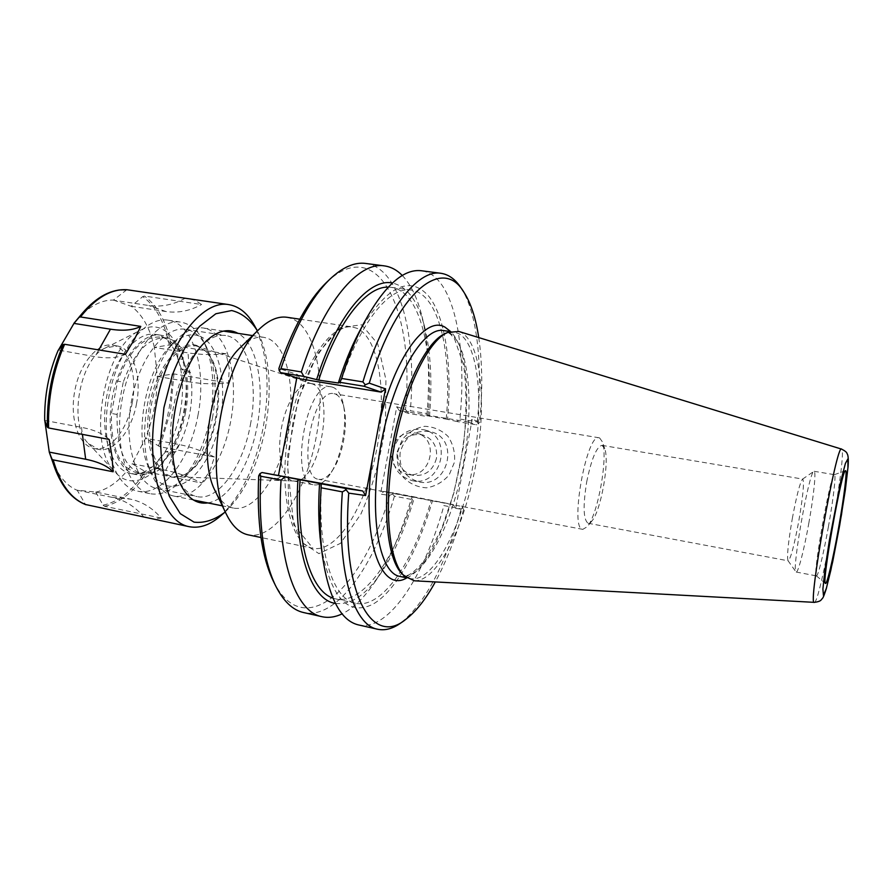 <?xml version="1.0" encoding="UTF-8"?>
<svg xmlns="http://www.w3.org/2000/svg" width="893" height="893" viewBox="0 0 893 893"><rect width="100%" height="100%" fill="white"/><g stroke="black" fill="none" stroke-linecap="round" stroke-linejoin="round"><path stroke-width="0.67" stroke-dasharray="4.46 3.35" d="M286.988 317.283L292.19 318.723C317.283 329.405 326.637 386.156 315.575 440.316C304.848 494.555 274.765 540.042 248.287 534.874M258.691 475.88L277.857 478.748L278.549 475.076M296.811 377.784L297.425 374.513L278.884 368.496M273.47 581.399C304.747 644.735 364.422 585.908 389.515 495.425L380.507 494.086L396.76 406.761L405.467 409.586C415.011 313.231 379.224 232.414 326.659 282.288M207.299 328.959C229.289 336.728 238.989 380.764 230.338 423.182C222.011 465.666 196.438 500.493 173.655 496.017C164.747 494.153 157.525 487.12 151.989 474.942C135.312 440.673 148.45 366.755 175.921 340.345C185.331 330.812 194.529 326.715 203.526 328.021L207.299 328.959M198.726 335.801C189.562 332.888 180.051 336.382 170.183 346.283C145.358 370.227 133.593 436.342 148.651 467.385C164.033 502.469 198.782 485.904 214.063 442.415C230.048 399.684 223.105 343.917 198.726 335.801M240.775 347.12C248.756 339.496 256.447 336.237 263.848 337.331L267.364 338.235C287.792 345.837 296.175 390.319 287.501 433.395C279.096 476.549 254.728 512.236 233.475 508.072C226.152 506.554 220.058 500.85 215.202 490.938M196.884 345.524C177.941 338.547 152.625 372.604 148.361 414.006C143.717 455.408 161.812 485.267 182.339 475.522C215.124 463.355 231.198 372.984 204.62 350.257L196.884 345.524M586.69 481.919C591.479 458.734 596.591 446.556 602.027 445.361L604.728 448.71C609.763 461.313 600.933 510.975 591.858 521.066L588.163 523.265C583.341 520.005 582.85 506.219 586.69 481.919M599.649 437.961L602.351 441.812C608.289 456.803 597.997 514.703 587.248 526.714L582.805 529.359C569.276 529.761 586.522 432.759 599.091 437.793L599.649 437.961M319.002 479.374C323.913 479.909 328.803 476.293 333.647 468.546C342.923 453.811 347.868 426.006 344.24 408.983C342.488 400.544 339.396 395.532 334.975 393.947L334.015 393.724C312.316 387.395 296.23 477.8 318.79 479.34L319.002 479.374M197.922 346.484C180.687 340.345 157.748 368.016 151.263 405.534C144.499 443.006 156.588 476.739 174.894 476.773L183.534 475.009C215.905 463.009 231.812 373.575 205.557 351.15L197.922 346.484M311.735 383.744L310.496 383.443C299.802 381.356 285.994 402.107 281.373 428.517C276.607 454.905 282.411 479.161 293.172 480.88L294.523 481.037C319.828 483.749 336.516 389.94 311.824 383.767L311.735 383.744M332.709 387.194L331.504 386.903C306.556 379.592 288.138 483.135 314.079 484.877C319.85 485.658 325.565 481.517 331.247 472.442C341.852 455.575 347.466 423.974 343.336 404.496C341.327 394.84 337.777 389.069 332.709 387.194M400.164 452.349C398.724 467.865 405.065 477.733 419.197 481.952C448.13 488.739 460.085 438.909 431.219 431.844C415.39 429.265 405.042 436.108 400.164 452.349M397.195 451.925L402.43 439.334C408.469 432.257 415.915 427.914 424.755 426.307C433.685 426.698 441.432 430.046 447.996 436.353C453.097 444.033 455.263 452.639 454.492 462.15L449.157 474.909C442.984 482.03 435.438 486.339 426.519 487.824C417.567 487.288 409.887 483.839 403.457 477.476C398.49 469.807 396.403 461.29 397.195 451.925M393.043 450.664C397.988 434.188 408.469 427.256 424.488 429.857C453.711 437.012 441.589 487.545 412.298 480.668C397.999 476.393 391.58 466.392 393.043 450.664M396.76 406.761L399.126 410.412L468.512 422.054L472.185 419.353L455.72 508.396L453.253 504.578L384.046 491.474L380.507 494.086M277.857 478.748L281.998 475.623M300.16 378.855L297.425 374.513M365.695 263.446C400.41 267.978 417.042 336.304 410.3 410.724L427.021 413.526L427.345 416.551L408.38 413.37L399.126 410.412M405.467 409.586L407.8 412.086L410.3 410.724M455.72 508.396L463.59 509.512C455.821 537.318 446.388 561.451 435.293 581.935M478.748 337.587C482.365 362.547 482.7 390.699 479.753 422.021L472.185 419.353M402.375 574.132L410.345 578.619C432.792 582.85 460.475 530.241 472.274 469.316C484.352 408.458 479.574 345.156 458.835 333.636L454.191 332.096L445.161 333.558M458.79 331.448L461.424 332.564C481.952 344.095 486.908 406.304 475.366 466.994C464.059 527.73 437.157 581.544 414.441 580.807M459.94 419.029L477.297 421.942L478.302 423.918L476.639 424.845L456.993 421.541L459.94 419.029C467.385 343.783 453.298 274.921 421.44 270.746M456.993 421.541L447.538 419.364C452.226 366.409 445.808 317.685 428.729 296.208C409.362 274.408 386.144 286.407 359.064 332.185M477.297 421.942C482.812 365.639 477.487 312.818 461.022 287.881M478.302 423.918L479.753 422.021M468.512 422.054L476.639 424.845M447.538 419.364L428.149 415.892L429.488 416.328L427.345 416.551M411.093 499.354L394.416 496.184L392.574 493.985L393.579 492.958L412.499 496.541L411.093 499.354C401.537 532.418 389.404 560.056 374.692 582.258C364.244 597.752 353.382 608.278 342.131 613.871M412.499 496.541L453.253 504.578M335.422 603.389C350.837 605.253 366.163 594.917 381.411 572.391C394.706 552.332 405.746 527.216 414.508 497.055M394.416 496.184C374.647 565.381 336.672 620.032 303.609 612.553M384.046 491.474L393.579 492.958M463.59 509.512L461.67 505.851M462.887 507.324L461.223 508.887L443.921 505.605L442.068 502.134M401.515 622.477C425.794 602.094 445.696 564.231 461.223 508.887M358.45 624.91C388.801 631.764 424.599 575.795 443.921 505.605M402.308 275.49C410.947 284.61 417.5 298.251 421.976 316.39C428.54 344.173 430.214 376.556 427.021 413.526M408.38 413.37L407.8 412.086M392.574 493.985L389.515 495.425M792.325 518.442C796.612 495.548 800.005 482.466 802.483 479.184L802.785 479.094C804.37 482.265 803.019 496.374 798.722 521.434C794.212 545.511 790.718 558.65 788.251 560.826L787.994 560.637C786.789 556.406 788.229 542.341 792.325 518.442M808.779 523.421C813.635 496.62 816.325 471.225 814.126 471.303L813.813 471.404C809.08 471.839 791.656 569.812 795.942 571.855L796.21 572.045C798.186 572.837 804.146 549.496 808.779 523.421M828.369 526.915C833.236 499.991 836.261 474.529 834.453 474.674L834.33 474.685C830.669 472.955 812.306 576.208 816.347 575.84L816.448 575.896C818.055 576.61 823.714 553.102 828.369 526.915M391.547 450.016C395.487 436.822 403.87 431.207 416.685 433.172C440.495 438.776 430.616 479.976 406.851 474.161C395.454 470.656 390.353 462.607 391.547 450.016M436.454 458.399C432.893 470.778 425.09 476.438 413.057 475.389C401.794 471.917 396.749 463.958 397.921 451.523C401.805 438.496 410.099 432.949 422.769 434.902C433.094 438.854 437.648 446.69 436.454 458.399M429.488 416.328C432.357 382.539 430.817 353.092 424.878 327.965C418.337 301.566 407.509 286.575 392.395 283.014M428.149 415.892C433.965 350.078 420.034 291.129 391.234 287.345L388.232 287.133M446.243 418.929C452.293 352.847 439.177 293.752 411.271 290.08C389.571 286.073 359.566 322.34 340.3 383.655M321.078 545.746C330.432 597.037 347.634 616.561 372.694 604.315C395.644 591.501 418.27 550.177 432.513 500.46M321.614 483.571C317.037 551.361 332.944 599.538 355.57 603.266C382.148 609.238 413.772 561.63 431.174 500.259M332.933 598.087L335.824 598.924C363.25 605.086 395.566 557.891 413.124 496.843M155.516 467.597L158.552 459.783L163.888 460.81L160.863 468.635L155.516 467.597C149.142 472.174 142.824 473.893 136.562 472.754C119.249 467.396 110.877 447.627 111.435 413.448L117.597 381.121L123.256 382.104C134.631 351.596 148.93 336.884 166.176 337.945C172.963 339.15 178.622 343.504 183.154 351.005L183.098 359.455L177.729 358.584L177.774 350.145C173.209 342.644 167.516 338.28 160.695 337.074C143.36 335.991 128.994 350.681 117.597 381.121M183.154 351.005L177.774 350.145M160.863 468.635C154.522 473.223 148.238 474.953 142.009 473.826C124.797 468.49 116.492 448.71 117.095 414.475L123.256 382.104M117.095 414.475L111.435 413.448M190.577 372.504L185.275 371.622L181.391 368.999L186.715 369.881L190.577 372.504C194.428 400.924 189.405 427.412 175.53 451.97L170.25 450.965C184.17 426.463 189.182 400.008 185.275 371.622M175.53 451.97L171.032 452.74L165.718 451.735L170.25 450.965M197.933 415.513C207.009 370.472 193.881 323.59 168.118 320.196C145.302 315.955 116.838 351.139 108.678 397.809C100.239 444.435 114.829 487.265 137.712 491.161C162.359 496.664 190.12 459.515 197.933 415.513M186.715 369.881L183.098 359.455M163.888 460.81L171.032 452.74M181.391 368.999L177.729 358.584M157.313 376.377L173.934 373.91L228.362 383.052L229.3 368.284L226.108 353.795L169.268 344.999L154.288 347.41L157.313 376.377C157.201 397.843 153.283 418.482 145.559 438.318L132.186 463.768L145.246 471.593L201.706 483.046L209.933 470.912L214.409 457.015L160.126 446.768L145.559 438.318M157.246 376.422L190.622 382.081C202.343 384.012 214.923 384.336 228.362 383.052M226.108 353.795C212.523 355.034 199.809 354.722 187.976 352.858L154.288 347.41M132.186 463.768L165.73 470.31C177.495 472.665 189.483 476.907 201.706 483.046M214.409 457.015C202.343 450.909 190.477 446.723 178.812 444.48L145.514 438.251M149.577 518.409L153.786 519.023L161.131 518.052C152.603 508.005 142.333 501.687 130.322 499.12L95.797 492.054L77.2 490.201L85.471 504.512M77.2 490.201L112.339 497.412C124.562 500.035 135.01 506.487 143.695 516.779M161.131 518.052L104.503 506.264L103.097 505.181L95.797 492.054M44.784 420.458L81.475 427.345C94.167 429.767 103.409 433.797 109.192 439.445M125.388 354.309C117.854 357.959 107.707 358.74 94.959 356.653L58.425 350.067M95.763 492.177C109.214 489.118 121.359 479.675 132.231 463.835M51.347 458.589C57.487 474.931 66.104 485.513 77.166 490.324M126.862 289.723L113.456 300.07C100.641 299.858 88.094 306.824 75.816 320.989M113.456 300.07L131.159 306.277L142.78 296.576L144.487 296.063L201.561 304.513L195.21 300.383L188.133 298.63M154.344 347.366C150.124 328.3 142.411 314.559 131.182 306.154M132.175 403.123C137.756 375.618 128.726 347.377 112.451 345.178C97.471 342.376 79.488 363.764 74.61 391.748C69.542 419.71 79.042 445.975 94.078 448.509C109.649 451.936 127.386 429.979 132.175 403.123M131.159 306.277L165.942 311.545C178.075 313.276 189.941 310.931 201.561 304.513M185.119 298.273C173.275 304.859 161.186 307.27 148.83 305.518L113.422 300.193M220.381 516.087C241.021 496.642 255.298 467.151 263.189 427.624C270.456 386.055 267.498 351.942 254.315 325.298M225.248 511.879C244.582 493.282 257.977 465.286 265.433 427.926C272.32 388.611 269.653 356.285 257.441 330.923M207.857 502.915C228.787 499.913 250.051 465.242 257.139 426.05C265.031 385.754 257.229 343.671 238.007 333.346M250.397 424.744C258.881 382.26 247.975 338.436 225.639 335.522C217.669 334.35 209.487 337.911 201.059 346.216C174.224 371.097 160.997 445.484 177.607 478.09C182.652 488.784 189.104 494.956 196.985 496.597C218.35 501.397 243.03 466.235 250.397 424.744M212.456 417.98C217.434 389.594 215.425 365.862 206.406 346.785C201.115 336.672 194.227 330.845 185.744 329.327C164.915 325.42 138.884 358.372 131.293 401.828C123.435 445.239 136.517 485.145 157.402 488.672C165.897 490.157 174.369 487.065 182.819 479.396C197.174 465.376 207.053 444.893 212.456 417.98M210.056 417.678C215.403 387.261 213.215 361.765 203.492 341.193C197.733 330.176 190.198 323.824 180.911 322.161C158.396 317.964 130.188 353.327 121.995 400.176C113.523 446.98 127.811 489.9 150.404 493.729C159.691 495.358 168.944 491.998 178.165 483.638C193.647 468.512 204.274 446.522 210.056 417.678M158.552 459.783L165.718 451.735M185.376 412.957C192.821 376.065 181.848 337.978 160.907 335.21C142.032 331.683 118.758 360.504 112.138 398.423C105.274 436.297 117.184 471.381 136.127 474.585C156.152 479.039 178.968 448.989 185.376 412.957M180.185 412.03C187.619 375.183 176.546 337.141 155.494 334.35C136.495 330.801 113.143 359.566 106.535 397.43C99.681 435.248 111.692 470.298 130.746 473.513C150.884 477.989 173.789 448.018 180.185 412.03M183.5 412.767C194.127 362.647 171.702 313.51 140.681 330.153C103.733 344.988 85.828 445.685 115.398 472.352C138.203 497.993 175.218 462.116 183.5 412.767M136.484 403.882C142.065 376.355 133.102 348.08 116.894 345.904L105.329 347.969C79.711 358.573 67.957 424.655 88.351 443.441L98.498 449.369C114.003 452.773 131.695 430.772 136.484 403.882M357.066 328.345L352.311 326.961C330.053 322.585 299.59 368.932 288.897 429.857C277.935 490.748 290.538 544.752 312.952 548.313C337.186 553.001 365.561 506.331 376.344 451.211C387.439 396.179 379.905 338.815 357.066 328.345M361.676 324.784L377.75 343.917L385.932 379.67L385.419 424.956C380.831 457.506 372.66 487.21 360.895 514.078L340.568 543.29L318.924 553.638L300.137 541.169L288.618 506.298L287.691 455.419L298.039 400.254L317.127 354.242L340.088 327.675L361.676 324.784M448.409 332.118C469.573 343.682 474.685 406.873 462.607 467.575C450.82 528.355 422.813 580.763 399.941 576.431C401.247 577.101 404.094 576.632 408.503 575.047C411.439 573.596 415.223 570.538 419.855 565.883L427.01 556.585L441.577 528.879L453.8 493.17L463.132 448.163C466.659 417.332 466.849 389.739 463.701 365.36L454.693 339.273L450.909 334.495L447.203 331.727L443.665 330.566L448.409 332.118M406.639 577.972C454.637 556.73 488.214 367.916 450.485 331.426M814.349 602.351C819.819 604.606 846.664 455.24 841.865 449.38L841.597 449.112M190.622 382.081L187.976 352.858M165.73 470.31L178.812 444.48M112.339 497.412L130.322 499.12M81.475 427.345L82.402 434.366M98.766 349.922L94.959 356.653M125.266 290.258C110.765 289.365 96.455 297.034 82.323 313.276M54.797 468.066C61.907 486.864 71.842 498.718 84.612 503.63M103.097 505.181C118.758 501.766 132.8 490.57 145.246 471.593M158.385 446.087C167.527 423.003 172.081 398.948 172.059 373.921M104.503 506.264C120.298 502.804 134.463 491.485 147.01 472.297M160.126 446.768L170.518 411.081L173.934 373.91M165.942 311.545L148.83 305.518M169.268 344.999C164.725 322.406 155.895 306.266 142.78 296.576M171.155 344.988C166.611 322.139 157.715 305.841 144.487 296.063M299.791 319.181L352.311 326.961C340.222 324.963 326.592 338.101 311.411 366.353C303.575 382.907 297.391 401.817 292.859 423.092L287.479 465.242L293.663 524.615L312.952 548.313L260.968 537.508M148.651 467.385L151.989 474.942M170.183 346.283L175.921 340.345M263.848 337.331L252.63 335.601M223.473 331.102L203.526 328.021M233.475 508.072L222.346 505.84M193.435 500.013L173.655 496.017M604.728 448.71L602.351 441.812M591.858 521.066L587.248 526.714M599.091 437.793L334.015 393.724M582.805 529.359L318.79 479.34M205.557 351.15L204.62 350.257M183.534 475.009L182.339 475.522M311.824 383.767L198.067 346.529M294.523 481.037L174.894 476.773M293.172 480.88L314.079 484.877M310.496 383.443L331.504 386.903M344.24 408.983L343.336 404.496M333.647 468.546L331.247 472.442M412.298 480.668L419.197 481.952M424.488 429.857L431.219 431.844M406.393 577.793L410.345 578.619M450.195 331.515L454.191 332.096M381.411 572.391L374.692 582.258M588.163 523.265L788.251 560.826M602.027 445.361L802.785 479.094M787.994 560.637L795.942 571.855M802.483 479.184L813.813 471.404M816.347 575.84L825.445 583.408M834.33 474.685L845.492 470.723M796.21 572.045L816.448 575.896M814.126 471.303L834.453 474.674M406.851 474.161L413.057 475.389M416.685 433.172L422.769 434.902M424.878 327.965L421.976 316.39M391.234 287.345L411.271 290.08M335.824 598.924L355.57 603.266M166.176 337.945L160.695 337.074M142.009 473.826L136.562 472.754M177.607 478.09L179.973 483.225M201.059 346.216L205.044 342.209M157.402 488.672L196.985 496.597M185.744 329.327L225.639 335.522M206.406 346.785L203.492 341.193M182.819 479.396L178.165 483.638M137.712 491.161L150.404 493.729M168.118 320.196L180.911 322.161M130.746 473.513L136.127 474.585M155.494 334.35L160.907 335.21M88.351 443.441L115.398 472.352M105.329 347.969L140.681 330.153M94.078 448.509L98.498 449.369M112.451 345.178L116.894 345.904"/><path stroke-width="1.34" d="M260.968 537.508L248.287 534.874C239.536 533.032 232.213 526.1 226.309 514.089C203.068 471.683 222.748 361.006 259.193 329.216C268.871 319.984 278.136 315.999 286.988 317.283L299.791 319.181M278.549 475.076L296.811 377.784M326.659 282.288L326.325 282.612C308.174 300.282 292.368 328.903 278.884 368.496L279.219 370.807L280.793 372.671L303.843 376.433L301.343 371.934L280.971 368.63L279.219 370.807M262.029 472.52L362.759 490.983L344.966 488.315L262.029 472.52L259.885 473.681L258.691 475.88C256.693 521.378 261.549 556.406 273.258 580.975L273.47 581.399M226.309 514.089L215.202 490.938C196.895 457.116 211.931 372.56 240.775 347.12L259.193 329.216M259.885 473.681L260.745 476.226L281.049 480.11L285.001 476.895M364.02 386.245L365.282 384.794L362.893 381.903L341.595 378.453L339.987 382.327L364.02 386.245L381.177 392.127L300.16 378.855L280.793 372.671M280.971 368.63C294.891 327.218 311.244 297.358 330.053 279.051C342.722 267.141 354.599 261.939 365.695 263.446L384.448 265.902C391.034 266.828 396.983 270.021 402.308 275.49M450.485 331.426L445.183 327.307C425.939 314.961 394.282 357.356 378.788 424.889L372.348 459.437C360.917 538.189 380.574 593.689 406.639 577.972M435.293 581.935C425.883 599.114 416.038 611.593 405.768 619.374C372.459 647.313 340.981 594.939 348.728 493.137L365.617 495.548L372.348 459.437M378.788 424.889L385.497 388.857L369.244 383.142C397.519 290.069 442.883 255.99 463.936 292.268C470.901 303.107 475.835 318.221 478.748 337.587M447.65 332.453L445.161 333.558C425.727 341.639 402.107 390.286 391.871 448.174C381.523 506.041 386.926 559.844 402.375 574.132L404.328 576.03C388.756 561.641 383.331 507.168 393.824 448.52C404.194 389.85 428.071 340.59 447.65 332.453L458.79 331.448L841.597 449.112C836.808 441.868 807.35 607.497 814.349 602.351C818.2 601.849 820.5 601 821.247 599.806C822.933 597.54 822.799 599.482 826.338 588.587L832.7 561.73L839.721 525.073L845.358 489.844L848.093 466.459C848.562 459.27 848.216 454.972 847.033 453.566C846.91 452.383 845.091 450.898 841.597 449.112M814.349 602.351L414.441 580.807L404.328 576.03M463.936 292.268L461.022 287.881C455.397 279.319 448.71 274.464 440.975 273.303L421.44 270.746C403.379 268.536 384.269 285.827 364.098 322.619C355.738 338.637 348.237 357.245 341.595 378.453M359.064 332.185L358.383 333.469C350.938 347.757 344.24 364.266 338.324 382.997L339.987 382.327M440.975 273.303C417.578 268.972 384.414 310.831 362.893 381.903M369.244 383.142L365.282 384.794M342.131 613.871C335.255 617.163 328.557 618.112 322.06 616.717C295.349 612.185 275.926 557.288 281.049 480.11M297.972 479.139C293.228 549.988 310.909 600.219 335.422 603.389M322.06 616.717L303.609 612.553C292.67 610.142 283.315 601.156 275.524 585.607C263.402 560.157 258.479 523.7 260.745 476.226M344.966 488.315L348.728 493.137M362.759 490.983L365.617 495.548M385.497 388.857L381.177 392.127M321.022 483.749L321.156 487.801L342.365 491.864C336.337 570.147 353.26 625.279 377.672 629.252C385.341 630.838 393.288 628.572 401.515 622.477L405.768 619.374M321.156 487.801C319.437 513.274 319.884 536.168 322.507 556.462C328.758 597.942 340.735 620.758 358.45 624.91L377.672 629.252M342.365 491.864L345.647 490.045M301.343 371.934C323.445 302.169 358.807 261.292 384.448 265.902M303.843 376.433L318.689 380.117L338.324 382.997M838.427 528.823C833.147 558.549 826.896 585.172 825.445 583.408C821.359 584.256 841.943 468.524 845.492 470.723C847.513 469.506 843.941 498.283 838.427 528.823M392.395 283.014C369.177 277.89 336.884 315.352 316.647 379.458M388.232 287.133C366.208 286.195 337.264 322.005 318.689 380.117M319.571 483.258C318.109 505.818 318.544 526.167 320.888 544.306L321.078 545.746M300.07 479.463C296.007 543.926 311.032 591.222 332.933 598.087M85.471 504.512L189.238 526.703C199.574 528.611 209.955 525.062 220.381 516.087L225.248 511.879M58.425 350.067L73.974 323.4L110.464 329.193C123.111 331.147 133.213 330.22 140.781 326.403L134.251 339.653L125.388 354.309L64.609 344.285L63.269 344.531L58.112 350.424C48.735 372.694 44.27 396.057 44.706 420.514L47.429 427.312L48.59 427.97L109.192 439.445L111.993 456.602L113.132 471.772L53.178 459.884L52.028 459.214L49.282 452.171L44.84 420.86M113.132 471.772C107.394 465.934 98.23 461.759 85.672 459.248L49.361 452.115M73.974 323.4L79.164 317.227L80.493 316.959L140.781 326.403M49.282 452.171L54.797 468.066L52.028 459.214M257.441 330.923L254.315 325.298C247.618 313.276 239.101 306.377 228.742 304.591L126.862 289.723C111.491 288.841 96.645 296.699 82.323 313.276L73.918 323.322M228.742 304.591C201.673 299.535 166.645 345.2 155.951 406.215C144.945 467.173 162.079 522.115 189.238 526.703M257.05 330.209C250.029 319.471 241.579 312.918 231.667 310.541L215.849 313.756L199.63 326.28C189.07 339.083 179.939 355.47 172.215 375.44L163.921 407.632L160.595 440.718C160.974 462.116 163.899 480.657 169.391 496.318L180.286 513.665L194.038 522.137C204.151 523.32 214.353 520.072 224.645 512.415M238.007 333.346C227.838 327.865 216.843 330.823 205.044 342.209C176.446 368.664 162.247 448.543 179.973 483.225C187.117 497.993 196.415 504.545 207.857 502.915M406.393 577.793L399.941 576.431C378.945 573.306 368.452 514.111 380.652 446.176C392.619 378.208 422.88 326.258 443.665 330.566L450.195 331.515M847.892 458.924L847.937 467.82L841.507 514.602L830.936 569.812L826.36 588.342L823.446 595.43L822.899 588.978L824.965 569.555L829.307 540.812L840.793 481.204L845.392 463.434L847.892 458.924M82.402 434.366L85.672 459.248M110.464 329.193L98.766 349.922M82.323 313.276L79.164 317.227M63.269 344.531C51.928 370.762 46.648 398.356 47.429 427.312M127.007 289.734C111.112 288.763 95.607 297.838 80.493 316.959M64.609 344.285C53.122 370.796 47.787 398.691 48.59 427.97M53.178 459.884C60.065 483.95 71.027 498.897 86.041 504.735M252.63 335.601L223.473 331.102M222.346 505.84L193.435 500.013M326.325 282.612L330.053 279.051M358.383 333.469L364.098 322.619M273.258 580.975L275.524 585.607M320.888 544.306L322.507 556.462M85.75 504.645C72.277 499.399 61.952 487.21 54.797 468.066"/></g></svg>
